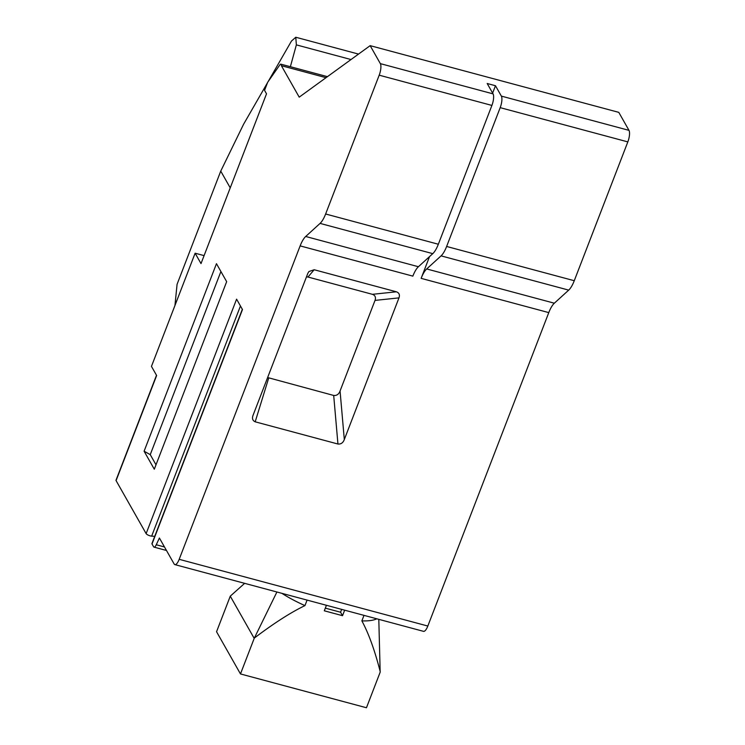 <?xml version="1.0" encoding="UTF-8"?>
<svg xmlns="http://www.w3.org/2000/svg" width="745" height="745" viewBox="0 0 745 745"><rect width="100%" height="100%" fill="white"/><g stroke="black" fill="none" stroke-linecap="round" stroke-linejoin="round"><path stroke-width="1.12" d="M427.826 626.042L179.191 559.318L300.142 245.887A18.141 5.876 105 0 1 305.701 236.482L320.071 223.398A18.141 5.876 -75 0 0 325.63 213.992L379.196 75.18A9.07 2.933 -75 0 0 380.35 63.632L370.153 45.65L618.788 112.365L628.985 130.356A9.07 2.933 105 0 1 627.83 141.895L574.265 280.716A18.141 5.876 105 0 1 568.705 290.122L554.336 303.206A18.141 5.876 105 0 0 548.776 312.611L427.826 626.042A9.07 2.933 105 0 1 423.514 631.341L174.879 564.617A9.07 2.933 105 0 1 174.116 563.946L159.402 538.002L156.273 544.753L164.487 546.96M370.153 45.65L299.211 97.148L281.387 65.7A3.632 1.173 -75 0 0 280.846 64.154A3.632 1.173 -75 0 0 279.85 64.843L267.678 82.276L264.559 90.359L266.514 93.823L201.01 263.59L195.125 253.207L151.458 366.391L156.636 375.517L116.08 480.609L146.132 533.616A3.632 1.071 -158.9 0 0 151.654 536.139L154.737 536.335M628.985 130.356L501.357 96.105L495.472 85.731L487.183 83.505L493.069 93.879A9.07 2.933 -75 0 1 491.905 105.427L438.339 244.239A18.141 5.876 -75 0 1 432.78 253.645L418.411 266.729A18.141 5.876 105 0 0 412.851 276.134L300.142 245.887M495.472 85.731L492.622 93.106M429.53 256.606L421.139 278.36A18.141 5.876 105 0 1 426.699 268.954L441.068 255.87A18.141 5.876 105 0 0 446.628 246.465L500.193 107.653A9.07 2.933 105 0 0 501.357 96.105M314.167 269.737L396.377 291.798C399.162 292.841 400.028 294.871 398.975 297.879L344.311 439.541C343.082 442.819 340.959 444.309 337.941 444.02L255.19 421.81C252.527 420.58 251.847 418.336 253.142 415.077L307.806 273.415L308.905 271.543L314.167 269.737L307.974 277.028L306.484 276.851M252.983 415.542L253.142 415.077M179.191 559.318A9.07 2.933 105 0 1 174.879 564.617M146.132 533.616L236.593 299.173L242.479 309.548L152.017 543.99L153.563 546.718A5.439 1.76 -75 0 0 154.029 547.128A5.439 1.76 -75 0 0 156.273 544.753M144.102 451.228L154.299 469.22L226.666 281.666L216.469 263.683L144.102 451.228L150.248 454.636L220.911 271.515M150.248 454.636L156.003 464.796M116.08 480.609A3.632 1.071 -158.9 0 1 116.015 480.199L156.497 375.275M152.017 543.99A3.632 1.071 -158.9 0 1 151.943 543.571L242.339 309.305M204.093 255.619L195.125 253.207M174.945 305.515L177.077 284.292L220.744 171.117L243.587 124.247L267.539 82.63M268.051 81.745L291.472 41.05L295.784 37.25L296.361 44.877L290.373 66.715M230.233 187.852L220.744 171.117M281.387 65.7L326.031 77.676M378.805 619.337L380.173 672.176L366.456 707.75L240.477 673.946L216.553 631.741L230.27 596.168L244.639 583.344M240.477 673.946L254.203 638.372L276.907 591.996M254.203 638.372L230.27 596.168M376.793 618.806A63.493 18.765 -158.9 0 1 361.865 620.874C368.607 633.306 374.726 650.217 380.22 671.618M307.08 600.097L304.956 605.601A63.493 18.765 -158.9 0 1 281.899 593.337M304.956 605.601C290.857 612.381 274.058 623.146 254.557 637.897M326.422 605.285L324.298 610.798L342.532 615.687L340.567 612.232L325.323 608.134M344.656 610.174L342.532 615.687M363.998 615.37L361.865 620.874M341.666 609.373L340.567 612.232M398.975 297.879L375.014 300.403C376.067 297.395 375.201 295.365 372.416 294.322L307.974 277.028M375.014 300.403L340.065 390.985L344.311 439.541M267.632 377.538L333.695 395.455C336.712 395.753 338.835 394.263 340.065 390.985M380.35 63.632L493.069 93.879M548.776 312.611L421.139 278.36M379.196 75.18L491.905 105.427M305.701 236.482L418.411 266.729M320.071 223.398L432.78 253.645M325.63 213.992L438.339 244.239M296.361 44.877L351.016 59.544M151.654 536.139L240.458 305.99M627.83 141.895L500.193 107.653M574.265 280.716L446.628 246.465M568.705 290.122L441.068 255.87M554.336 303.206L426.699 268.954M396.377 291.798L372.416 294.322M333.695 395.455L337.941 444.02M255.19 421.81L268.703 378.022M358.522 54.087L295.784 37.25M327.437 76.66L280.846 64.154M166.47 550.471L154.029 547.128"/></g></svg>
